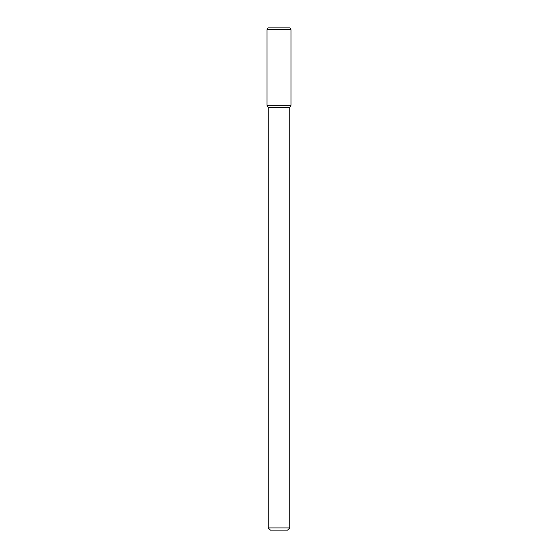 <?xml version="1.0" encoding="UTF-8"?>
<svg xmlns="http://www.w3.org/2000/svg" width="558" height="558" viewBox="0 0 558 558"><rect width="100%" height="100%" fill="white"/><g stroke="black" fill="none" stroke-linecap="round" stroke-linejoin="round"><path stroke-width="0.84" d="M289.762 527.945L268.238 527.945L270.393 530.1L287.607 530.1L289.762 527.945L289.762 107.408L290.976 105.309L290.976 29.693L267.024 29.693L267.024 105.309L290.976 105.309L267.024 105.309L268.238 107.408L289.762 107.408M267.024 29.693L268.063 27.9L289.937 27.9L290.976 29.693M268.238 527.945L268.238 107.408"/></g></svg>
